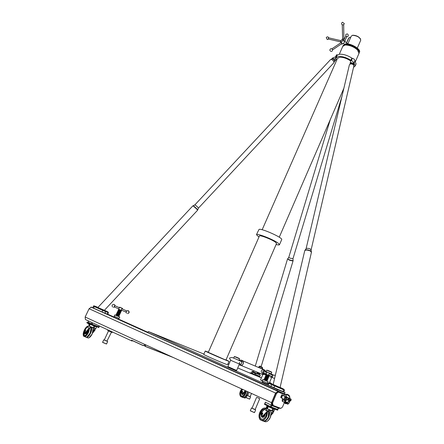 <?xml version="1.0" encoding="UTF-8"?>
<svg xmlns="http://www.w3.org/2000/svg" width="444" height="444" viewBox="0 0 444 444"><rect width="100%" height="100%" fill="white"/><g stroke="black" fill="none" stroke-linecap="round" stroke-linejoin="round"><path stroke-width="0.67" d="M286.075 397.674L285.375 398.14M282.734 400.005L282.972 400.244L282.65 400.233M282.989 400.005L282.839 400.405M286.724 398.595L286.702 398.057L284.915 397.28L283.488 399.439L283.522 400.066L284.604 400.588L286.724 398.595M281.601 398.024L281.307 397.763M283.777 401.892L283.294 401.776M282.539 395.055L281.751 394.827L280.697 397.369L281.324 397.713L282.512 395.049L284.56 395.815M282.7 398.74L281.557 397.83L282.617 395.282L288.128 398.079L287.734 399.572L287.035 399.528L284.87 401.01L284.782 402.114L284.216 402.186L284.743 401.376M284.643 400.588L284.632 399.422L284.432 400.172M286.43 394.405L286.73 394.555M286.769 394.588L286.48 394.877M286.741 394.377L286.48 394.849M287.224 394.272L287.151 394.738M286.563 403.585L285.897 403.38M286.336 403.396L287.007 403.635L286.508 403.696M286.413 403.374L286.619 403.613L286.302 403.585M286.558 403.496L286.169 403.324M286.03 394.888L286.336 394.216L286.386 394.777M86.808 322.733L88.395 323.637L88.645 323.115L87.729 322.605L91.109 324.475L98.751 327.506M87.868 323.276L87.474 323.06L87.696 322.594M89.244 324.592L88.456 324.142L88.65 323.737M88.65 324.264L88.817 323.804M88.395 323.637L89.655 324.131M121.312 310.806L118.615 309.651M268.626 375.807C269.536 376.218 269.558 376.251 268.687 375.89L266.228 374.775M106.427 343.995L102.642 342.413M102.614 342.324L106.499 343.967M107.215 341.192L104.285 339.96M108.486 331.002L104.251 340.032L106.915 341.214L111.411 332.24M108.047 329.97L107.753 330.597L112.215 332.484M118.681 318.337L118.332 319.092L117.965 318.975L114.152 317.299L114.508 316.55M121.834 310.267L121.706 310.545L118.581 309.202L119.541 307.27M122.561 308.563L119.497 307.254M122.255 308.952L121.384 309.335L121.562 310.178L126.052 312.138M121.295 310.8L118.515 309.684M121.351 310.933L118.542 309.723M121.273 311.022L118.454 309.818M121.334 311.055L118.481 309.856M121.212 311.155L118.393 309.945M121.168 311.083L118.42 309.984M121.151 311.283L118.343 310.079M121.168 311.322L118.359 310.117M121.09 311.411L118.271 310.206M121.157 311.444L118.298 310.245M121.029 311.544L118.209 310.334M120.984 311.472L118.237 310.378M120.968 311.671L118.148 310.461M120.923 311.605L118.176 310.506M120.907 311.799L118.087 310.595M120.973 311.832L118.115 310.634M120.846 311.932L118.037 310.728M120.862 311.971L118.054 310.767M120.785 312.06L117.965 310.856M120.801 312.099L117.993 310.894M120.724 312.193L117.904 310.983M120.679 312.126L117.932 311.028M120.663 312.321L117.843 311.111M120.618 312.254L117.876 311.155M120.602 312.448L117.782 311.244M120.557 312.382L117.815 311.288M120.54 312.582L117.738 311.377M120.557 312.62L117.754 311.416M120.479 312.709L117.677 311.505M120.496 312.748L117.693 311.549M120.418 312.837L117.599 311.633M120.491 312.87L117.632 311.677M120.357 312.97L117.538 311.76M120.318 312.903L117.571 311.81M120.296 313.098L117.477 311.893M120.368 313.131L117.432 312.027M120.235 313.231L117.377 312.032M120.252 313.27L117.371 312.154M120.174 313.359L117.316 312.165M120.191 313.397L117.294 312.282M120.113 313.486L117.255 312.293M120.185 313.519L117.233 312.41M120.052 313.619L117.194 312.426M120.013 313.553L117.172 312.543M119.991 313.747L117.133 312.554M119.952 313.686L117.127 312.676M119.93 313.875L117.072 312.687M119.947 313.919L117.066 312.809M119.869 314.008L117.011 312.815M119.886 314.052L116.988 312.931M119.808 314.136L116.95 312.942M119.88 314.174L116.927 313.059M119.747 314.269L116.889 313.076M119.708 314.208L116.866 313.192M119.686 314.396L116.828 313.203M119.647 314.335L116.822 313.325M119.625 314.524L116.766 313.336M119.641 314.568L116.761 313.458M119.564 314.657L116.705 313.464M119.58 314.702L116.683 313.581M119.503 314.785L116.644 313.597M119.519 314.829L116.622 313.708M119.442 314.918L116.583 313.725M119.519 314.951L116.561 313.841M119.381 315.046L116.522 313.858M119.347 314.99L116.517 313.975M119.325 315.173L116.461 313.986M119.336 315.223L116.461 314.108M119.264 315.307L116.4 314.113M119.275 315.351L116.4 314.235M119.203 315.434L116.339 314.247M119.214 315.484L116.317 314.358M119.142 315.567L116.278 314.374M119.214 315.601L116.256 314.491M119.081 315.695L116.217 314.507M119.042 315.64L116.217 314.63M119.02 315.823L116.156 314.635M119.031 315.873L116.156 314.757M118.959 315.956L116.095 314.768M118.97 316L116.095 314.885M118.898 316.084L116.028 314.896M118.909 316.134L116.012 315.007M118.837 316.217L115.967 315.029M118.909 316.256L115.945 315.14M118.776 316.344L115.906 315.157M118.737 316.289L116.123 315.307M118.598 316.367L115.951 315.273M122.305 308.319L119.714 307.198L122.305 308.319M119.669 316.977L114.885 314.929M114.802 314.918L114.186 316.228L115.262 316.755L119.147 318.354L119.758 317.038M119.064 318.337L114.28 316.289M116.001 315.218L118.753 316.4M114.541 307.037L114.191 307.093L114.935 305.505L115.14 305.805M118.726 308.891L114.363 306.959L114.197 306.149L114.963 305.727M192.79 205.922L192.813 205.894C193.123 205.616 197.785 209.89 197.569 210.245L104.407 310.295L97.874 307.509L192.813 205.894M257.226 397.53L259.718 398.69L257.226 397.53M256.604 397.33L252.009 408.236L254.501 409.418L255.134 409.596L259.718 398.69M255.167 409.507L251.471 407.997L250.305 410.761L254.495 412.57M254.401 412.609L250.41 410.872M287.706 258.946L289.033 259.995C291.164 260.739 292.518 261 293.101 260.778L293.007 260.55M253.879 370.762L253.546 371.878L257.015 373.454M260.822 367.432L260.395 368.209M259.335 367.682L259.685 366.855M257.043 373.526L259.463 374.575M260.256 375.08L256.083 373.276M259.657 376.346L255.605 374.592M256.033 373.265L255.55 374.447L259.829 376.296L260.323 375.125M261.721 367.088L260.04 366.378L261.644 367.088M261.405 367.127L260.04 366.378M259.49 374.531L257.021 373.493M259.401 374.592L257.032 373.559M259.557 374.453L256.993 373.454M259.485 374.586L257.07 373.376M259.54 374.414L257.043 373.337M259.59 374.303L257.12 373.26M259.646 374.331L257.093 373.226M259.64 374.187L257.165 373.143M259.696 374.214L257.148 373.11M259.69 374.07L257.215 373.027M259.734 373.953L257.187 372.988M259.646 374.009L257.265 372.91M259.784 373.837L257.237 372.871M259.696 373.892L257.315 372.794M259.845 373.865L257.287 372.755M259.834 373.72L257.365 372.677M259.884 373.604L257.337 372.638M259.796 373.659L257.415 372.56M259.934 373.493L257.387 372.527M259.845 373.543L257.459 372.444M259.923 373.421L257.437 372.411M259.89 373.432L257.403 372.416M248.984 392.374L247.613 395.61L249.012 396.298L250.139 396.708L251.515 393.456M246.265 397.641L249.628 399.112M250.166 396.647L247.641 395.549M249.578 399.134L246.287 397.707M269.769 373.909L269.353 373.715L268.637 374.198L268.981 375.186M266.333 373.898L263.47 372.577L263.003 371.6L263.631 371.09L264.047 371.278M263.697 372.683L263.181 372.699C262.559 371.761 262.809 371.178 263.919 370.962L264.28 371.384M235.67 356.843L239.327 358.463L235.67 356.843M239.427 358.752L234.421 356.588M239.194 363.958L230.763 360.317M230.619 360.284L227.894 366.578L234.804 369.697L236.685 370.385L239.394 364.08M228.099 366.716L234.582 369.863L236.524 370.357M242.285 360.661L242.829 360.961M243.479 362.26L243.412 363.314M240.165 360.162L242.385 360.772L241.786 362.187M267.926 370.424L271.556 372.033L267.926 370.424M271.661 372.316L266.794 370.207M265.878 375.075L264.607 374.503M262.848 374.531L260.573 379.92L262.282 380.78M260.756 380.047L262.654 381.207M262.188 374.103L264.174 372.905M264.563 371.517L263.952 369.88M266.295 372.311L264.924 370.241L263.836 369.58M266.406 372.361L266.256 371.989M262.965 369.325L264.291 369.974L262.965 369.325L263.825 369.686L264.158 370.607M242.535 360.606L243.09 361.111M311.466 252.153L280.053 387.562L273.154 384.537L304.723 250.777C305.577 249.744 307.492 249.844 310.456 251.071L311.422 252.353M258.957 237.052L256.471 234.743C256.232 232.8 273.066 239.272 278.055 243.062L279.504 244.672C279.359 245.11 278.216 245.06 276.085 244.511M208.358 352.175L205.25 351.038C204.179 350.882 221.217 358.391 227.084 360.656L229.01 361.327L226.057 359.829M205.245 351.049L203.763 354.406C202.669 354.306 219.713 361.849 225.608 364.063L227.556 364.691M276.562 243.417L225.979 360.012L224.525 359.507L208.286 352.347L259.413 236.025C259.241 234.582 271.734 239.383 275.463 242.208L276.534 243.484M349.95 64.164C350.61 63.253 351.692 63.209 353.202 64.036L353.696 64.918M349.966 64.069L351.032 62.637L353.413 63.187L353.862 64.269M350.854 60.7L351.176 60.34L352.508 61.305M349.933 64.175C350.582 63.242 351.676 63.192 353.213 64.03L353.696 65.035M306.094 248.69L349.373 64.918C350.066 63.72 351.382 63.631 353.324 64.652L353.868 65.951M306.105 248.679L306.138 248.629C307.098 248.096 308.508 248.24 310.356 249.062L311.083 250.016M304.917 250.394L305.006 250.233C306.243 249.55 308.058 249.739 310.445 250.793L311.411 251.926M343.567 24.836L342.318 24.858L343.501 24.775M342.779 39.1L343.889 39.111L343.678 24.781L342.269 24.853L342.629 39.094M343.889 39.111L343.046 39.094M328.305 38.95L328.543 37.895L328.371 39.055L340.592 41.875M326.24 37.646L327.3 39.577L328.554 39.094L328.305 38.045L328.832 37.873M345.832 36.075L343.256 40.926L344.422 41.192L346.942 36.719M341.564 42.535L342.019 43.229M341.775 43.634L341.553 42.53L341.142 42.58M358.946 53.513L357.581 50.022C354.162 46.992 350.261 45.327 345.876 45.016L344.938 45.077L342.762 46.376L339.299 54.257M344.439 45.166L346.237 44.9C350.433 45.194 354.162 46.792 357.431 49.684L358.697 51.454M353.552 67.322L355.167 66.045L354.101 63.004M350.86 60.24C346.387 57.509 342.285 56.238 338.556 56.432L336.025 57.936M356.027 64.064L354.961 60.673M352.375 58.397C347.802 55.433 343.517 54.046 339.521 54.229L337.429 55.062L336.741 54.662L335.714 56.749L336.114 57.42C336.147 58.786 335.858 59.89 335.237 60.728L335.181 60.789M257.365 232.717L259.068 229.382C261.721 228.249 282.867 237.762 281.718 239.566L281.674 239.66M350.843 61.033C346.897 58.386 343.145 57.126 339.588 57.254L337.446 58.48L262.16 229.764M345.199 39.81C345.071 41.864 344 43.307 341.985 44.134L341.286 43.995M341.081 41.986L340.47 41.42L342.357 39.083L342.713 39.133C343.156 40.215 342.613 41.164 341.081 41.986M342.984 45.976L345.227 44.417C350.272 43.484 360.822 49.695 359.307 52.675L359.091 53.08M359.457 52.337L359.535 52.148C361.055 49.167 350.505 42.951 345.454 43.889L343.129 45.549M267.438 383.161L262.365 380.963M262.848 379.437L262.238 380.874L267.532 383.183L268.137 381.735L262.942 379.454M264.152 379.775L267.038 381.03M267.044 383.166L266.694 383.999L265.817 383.677L262.238 382.056L262.582 381.23M269.736 373.154L267.305 372.083L269.736 373.154M270.329 373.548L267.305 372.083M269.636 375.424L269.508 375.735L266.172 374.281L267.072 372.144M266.999 381.035L266.572 380.852M267.033 380.958L264.097 379.687M267.06 380.891L264.036 379.703M267.094 380.813L264.169 379.548M267.188 380.736L264.097 379.559M267.155 380.675L264.23 379.404M267.216 380.53L264.158 379.415M267.277 380.386L264.28 379.254M267.183 380.475L264.219 379.27M267.338 380.242L264.335 379.115M267.244 380.33L264.28 379.132M267.399 380.097L264.396 378.971M267.299 380.192L264.335 378.987M267.493 380.02L264.458 378.826M267.36 380.047L264.396 378.843M267.454 379.959L264.53 378.688M267.516 379.814L264.458 378.699M267.577 379.67L264.58 378.543M267.482 379.759L264.519 378.554M267.638 379.526L264.641 378.399M267.543 379.614L264.58 378.416M267.699 379.387L264.702 378.255M267.604 379.47L264.641 378.271M267.76 379.243L264.763 378.11M267.66 379.331L264.702 378.127M267.854 379.159L264.824 377.972M267.721 379.187L264.763 377.983M267.821 379.098L264.89 377.827M267.876 378.954L264.824 377.838M267.937 378.815L264.946 377.683M267.843 378.899L264.885 377.7M267.998 378.671L265.001 377.544M267.904 378.754L264.946 377.555M268.059 378.527L265.062 377.4M267.96 378.61L265.007 377.411M268.121 378.382L265.124 377.256M268.021 378.471L265.062 377.267M268.182 378.244L265.185 377.111M268.082 378.327L265.124 377.123M268.243 378.099L265.246 376.973M268.143 378.183L265.185 376.984M268.298 377.955L265.307 376.828M268.204 378.038L265.246 376.839M268.359 377.811L265.368 376.684M268.259 377.894L265.307 376.695M268.42 377.672L265.429 376.54M268.32 377.75L265.368 376.551M268.481 377.528L265.49 376.401M268.381 377.611L265.429 376.412M268.581 377.444L265.545 376.257M268.442 377.467L265.49 376.268M268.542 377.383L265.606 376.112M268.603 377.245L265.551 376.124M268.664 377.1L265.667 375.974M268.559 377.178L265.612 375.979M268.72 376.956L265.728 375.829M268.62 377.034L265.673 375.84M268.781 376.812L265.79 375.685M268.681 376.889L265.728 375.696M268.842 376.673L265.851 375.541M268.742 376.751L265.79 375.552M268.942 376.584L265.906 375.402M268.803 376.606L265.851 375.408M268.903 376.529L265.967 375.258M268.964 376.384L265.912 375.269M269.025 376.24L266.028 375.113M268.92 376.318L265.973 375.125M269.086 376.101L266.089 374.969M268.981 376.173L266.034 374.98M269.047 376.04L266.15 374.83M330.258 119.636L288.767 257.409L289.915 258.119L292.973 258.674M292.907 260.578L292.763 260.65C292.296 260.872 291.103 260.65 289.194 259.984L287.856 259.091M287.701 258.797L289.155 259.734C291.192 260.45 292.496 260.706 293.079 260.5L293.073 260.373M331.751 58.891L331.84 58.791C333.305 59.052 334.221 59.923 334.576 61.416L334.482 61.522M332.428 58.142L334.487 59.102L335.248 60.723M335.714 56.749L332.484 58.075L331.829 58.78C333.305 59.041 334.227 59.923 334.587 61.427L334.532 61.488M330.663 59.468L330.736 59.391C332.506 59.707 333.611 60.767 334.049 62.565L333.971 62.648M194.844 204.912L194.916 204.878C196.398 205.85 197.569 206.937 198.429 208.136L198.424 208.158M193.068 205.816L193.157 205.755C195.06 207.015 196.57 208.414 197.691 209.957L197.53 209.968M286.047 395.282L284.887 394.039L147.869 332.611L148.363 331.535L277.284 389.482L276.784 390.676L284.582 393.828L285.07 392.646L277.284 389.482M145.743 344.855L143.007 345.526L131.585 340.265M145.848 344.905L145.171 346.381L144.294 345.654M335.831 56.149L336.741 54.662M336.152 57.148L337.429 55.062M336.18 57.309L337.318 55.272L336.18 57.309L334.487 59.102M265.562 402.286L272.161 405.6M280.486 408.314L278.971 408.33L272.666 405.888C271.456 405.239 271.084 404.162 271.55 402.658L275.552 393.057L278.099 391.38L278.643 391.514M272.932 405.355L272.427 405.095L271.8 402.758L275.796 393.156L277.4 391.836L277.911 391.913L285.253 394.888M350.688 37.429L349.406 37.612L348.523 38.273L346.525 42.829M346.625 42.913L348.906 37.834M353.818 65.24L353.796 64.569M336.03 59.013L336.641 60.301M332.589 49.722L331.94 48.829M352.308 58.43L351.731 58.541L350.749 60.512M351.176 60.34L352.259 58.453L353.324 58.569L354.351 59.391L354.956 60.623L354.257 62.798L353.89 63.276L353.707 62.265L354.257 62.798M273.165 384.482L283.572 389.066L283.688 389.821L268.215 383.15L267.477 384.915L283.805 391.891L284.532 390.132L283.688 389.821L282.956 391.586M285.07 392.646L283.833 391.819M274.797 385.786L273.554 384.954M272.333 384.138L269.63 382.334M237.723 367.971L261.427 377.894M228.871 364.33L227.889 363.93M203.913 354.073L148.363 331.535M267.31 383.216L268.065 383.516M263.542 372.96C262.665 374.164 261.86 374.436 261.144 373.776L241.098 365.462M241.142 365.451L240.587 365.39M265.273 374.325L265.801 373.654M262.01 374.253L265.667 374.087M264.191 369.858L264.779 370.179M267.577 383.072L268.154 383.305M271.478 377.383L270.013 376.851M240.182 365.196C241.186 365.85 242.202 365.373 243.223 363.769L242.391 364.918M239.571 363.769L239.643 362.593M241.075 363.847C240.981 365.334 240.348 365.584 239.172 364.591M239.188 364.552C240.076 365.179 240.498 364.996 240.459 364.002M241.481 361.616C242.446 360.417 241.625 359.984 239.016 360.317M249.584 372.843L251.415 372.91M251.404 372.966L255.644 375.119M259.274 376.656L260.789 377.622M284.404 402.447L282.517 407.02L280.886 408.363L273.138 405.466L272.516 403.124L276.518 393.512L275.796 393.156M277.911 391.913L285.126 394.827M286.635 396.77L285.847 395.177M278.632 392.263L278.122 392.185L276.518 393.512M277.761 409.457L271.295 407.009L277.667 409.468L278.255 408.053M271.917 405.505L271.295 407.009L270.479 406.649L264.852 403.724L270.479 406.649L271.106 405.144M265.473 402.242L264.868 403.685M251.471 407.997L252.048 408.141M107.32 314.091L107.698 314.213L108.425 312.67L108.047 312.548L107.32 314.091L102.009 311.96L148.002 332.323M98.002 307.376L94.5 305.999L94.844 306.21L94.289 306.604L93.44 306.188L92.707 307.731L102.009 311.96L102.747 310.4L94.289 306.604L93.556 308.153L91.314 307.143L92.729 307.681M91.692 322.427L85.403 319.525L85.137 317.01L89.089 308.735L91.314 307.143M126.44 311.083L126.052 312.038L126.54 313.192M99.018 326.934L92.069 324.203L98.757 326.862L99.212 325.896M92.691 322.899L92.069 324.203L88.04 322.067L91.381 323.898L91.997 322.594M88.561 320.984L88.051 322.05M261.422 413.281L261.638 413.653L261.255 413.764M261.383 413.27L261.155 413.658M261.855 413.858L261.566 413.902M242.463 392.235L242.585 391.924M245.36 390.626L243.012 393.106L241.547 393.251L241.303 392.407M242.08 390.27L242.84 389.466M245.704 390.787L243.373 393.245L243.012 393.106M243.373 393.245L242.48 393.517M87.063 336.929L90.143 333.144L91.114 327.777M84.343 330.081C85.908 327.15 87.368 325.863 88.728 326.223L89.005 325.996M89.455 328.51L88.345 332.434C84.171 338.067 82.734 337.523 84.027 330.791M86.275 332.256L84.721 333.028L84.56 332.406M85.17 333.205L85.198 333.216C85.736 333.638 86.386 333.15 87.152 331.746L87.479 330.852M87.851 330.414L87.357 331.868C86.402 333.622 85.587 334.232 84.921 333.699L84.726 333.039M85.22 333.916C85.92 334.104 86.674 333.438 87.474 331.912L88.012 330.225M85.065 329.853L85.242 329.542M84.948 329.809L86.813 327.467M88.872 329.198L87.979 332.223C86.447 335.031 85.148 336.014 84.077 335.165L84.243 331.385M84.527 335.498L84.199 335.209L84.36 331.435M247.652 391.68L247.042 394.167C246.115 396.203 244.905 397.313 243.406 397.502M262.093 413.303L261.799 412.643L261.155 412.903L260.811 413.808L261.105 414.468L261.749 414.213L262.093 413.303L261.549 412.537L260.889 413.314L260.856 414.357L261.483 414.624L262.093 413.303M261.766 412.809L261.139 414.302L261.766 412.809M261.233 413.331L261.816 412.842M261.277 414.341L261.139 413.58M261.483 414.624L262.004 414.818L262.659 414.041L262.138 413.847M262.171 412.803L261.549 412.537M262.693 412.998L262.659 414.041M270.962 415.229L272.927 413.209L270.945 412.232M271.056 414.491L272.472 413.037L272.905 411.305M273.493 411.488L272.927 413.209M85.215 331.424L85.659 330.425M84.005 330.935L84.382 331.44L84.921 330.73L84.71 329.714L85.631 330.081L84.832 329.764L84.371 330.042L84.127 331.341L84.588 331.063L85.481 329.054L87.207 326.995L89.161 328.099L85.842 332.045L84.521 332.356L84.443 331.468M91.081 327.067L89.161 328.099L89.644 328.288L86.319 332.234L85.842 332.045M87.207 326.995L88.09 326.545M84.86 332.489L85.487 332.623L85.004 332.439M86.319 332.234L85.487 332.623M91.275 327.156L89.644 328.288M91.07 327.3C91.775 328.61 91.547 330.586 90.382 333.228C89.044 335.853 87.679 337.185 86.291 337.24M92.18 333.927L93.14 328.588M89.111 337.706L92.174 333.932C93.318 331.435 93.573 329.481 92.974 328.077M261.638 413.875L261.788 413.42M93.501 328.122L91.181 327.222M93.456 328.138L91.087 327.284M278.466 408.136L277.489 410.112M271.018 407.67L271.295 407.009L270.479 406.649L270.202 407.309L277.395 410.123M264.596 404.34L265.357 402.164M264.58 404.379L270.202 407.309M84.987 331.601L85.637 330.153M85.625 330.43L85.198 331.396M88.955 326.035L89.938 323.959L88.961 326.035L89.227 326.185M95.438 328.654L93.129 327.927M89.954 323.965L94.084 326.001L93.107 327.922L89.277 326.223L90.221 324.137L94.961 326.19L93.962 328.26M96.509 326.645L94.949 326.179M242.085 391.514L242.152 391.136L241.392 391.231L241.331 392.418L242.085 391.514L241.691 390.953L241.148 392.341L241.614 392.529L242.085 391.514M241.847 391.147L241.358 392.291L241.847 391.147M241.475 391.514L241.891 391.181M241.458 392.318L241.547 391.503M241.614 392.529L242.019 392.69L242.524 392.085L242.113 391.924M242.152 391.136L241.691 390.953M242.563 391.297L242.524 392.085M268.343 416.705L269.097 412.454M267.388 411.843L266.628 416.061C263.603 423.67 256.577 419.724 259.851 412.398C262.915 407.364 265.39 406.887 267.277 410.966M263.714 415.584C262.87 416.622 262.11 416.816 261.438 416.161L261.05 414.846M262.127 416.544C263.042 416.971 263.869 416.444 264.607 414.968L264.757 414.563M265.296 414.008L264.957 415.162C263.864 417.238 262.737 417.804 261.572 416.866L261.083 415.279M262.182 417.293C263.292 417.588 264.258 416.888 265.074 415.201L265.434 413.864M261.538 419.136L260.706 418.503C259.718 417.055 259.673 415.146 260.561 412.765C261.56 410.589 262.831 409.424 264.38 409.268M266.65 412.609L266.012 415.728C264.258 419.053 262.454 419.963 260.589 418.459C259.607 417.016 259.557 415.101 260.45 412.72C261.51 410.434 262.848 409.268 264.452 409.235M266.589 419.463L268.343 416.716M262.01 411.605L261.594 412.554L264.158 409.385L267.454 411.133L263.325 415.395L262.132 415.723L261.311 415.462L261.017 414.43M242.141 392.59L242.579 391.447M242.319 392.407L241.814 392.601M84.787 329.903L84.171 331.202L84.787 329.903M84.521 330.292L84.848 329.975M84.305 331.207L84.31 330.758M84.382 331.44L84.926 331.651L85.464 330.947L84.921 330.73M85.631 330.081L85.464 330.947M269.591 409.962L267.454 411.133L267.91 411.305L263.78 415.567L263.325 415.395M264.158 409.385L266.272 408.314M263.78 415.567L262.593 415.889M269.669 409.995L267.91 411.305M241.58 391.514L241.447 391.863M92.53 333.15L94.894 330.353L93.301 329.537M92.957 331.901L94.422 330.164L94.677 328.527M95.183 328.693L94.894 330.353M268.864 410.6C269.575 412.504 269.475 414.568 268.576 416.788C267.443 419.347 265.906 420.768 263.958 421.056M268.565 420.157L270.279 417.443L271.034 413.231M241.625 391.491L241.741 391.969M271.406 410.75L269.569 410.073M271.351 410.772L269.469 410.145M85.082 329.859L85.481 329.054M262.171 414.674L262.72 413.209M267.266 408.863L266.622 408.363L267.721 406.188M273.565 411.366L272.644 411.216M266.733 408.585L267.726 406.193L268.348 406.515L267.305 408.891L271.817 410.9L272.777 408.486L273.626 408.813L272.783 411.105L271.85 410.905M267.332 405.971L268.054 406.36M267.671 406.171L267.399 405.849M272.81 408.502L268.304 406.499M274.664 409.074L273.626 408.813M84.454 330.38L84.327 330.658M84.404 330.297L84.205 330.625M99.068 326.962L98.49 327.433M91.797 324.78L92.069 324.203L91.381 323.898L91.109 324.475M87.773 322.638L88.511 320.962M87.779 322.616L88.001 322.039M245.171 396.553L246.858 394.1L247.475 391.597M246.131 390.981L245.51 393.567C243.157 399.378 237.945 396.586 240.487 390.964L241.73 388.961M243.323 393.262L241.669 393.811L241.342 392.84M242.108 394.022L244.156 392.424M244.55 392.002L244.278 392.929C243.479 394.461 242.652 394.944 241.786 394.377L241.381 393.218M242.147 394.599C242.979 394.827 243.717 394.278 244.367 392.962L244.666 391.88M241.619 395.998L241.164 395.682C240.337 394.644 240.293 393.162 241.025 391.231L242.369 389.255M245.576 390.92L245.055 393.334C243.778 395.787 242.452 396.559 241.075 395.648C240.248 394.611 240.204 393.129 240.937 391.197L242.285 389.216M283.488 399.439L284.493 399.839L285.614 397.835M288.395 401.254L287.701 402.53M287.573 403.052L287.801 402.186L289.51 400.732M282.806 395.182L288.339 398.007L287.928 399.689L287.09 399.728L284.954 401.437L287.684 402.519L287.557 403.047L284.61 401.92M281.357 397.902L282.506 398.301L282.234 400.438L282.567 401.321L284.216 402.186M286.974 403.446L284.443 402.447L286.974 403.446L287.557 403.047L287.157 403.529M287.529 399.939L290.232 401.021L291.086 399.977L291.048 399.084L288.128 398.079M291.181 399.556L291.025 400.105L288.106 398.901M283.561 401.881L282.329 401.359L282.184 400.849M284.188 402.292L282.567 401.321M284.532 400.488L283.522 400.066M285.581 397.868L284.637 399.422L285.581 397.868L284.587 397.469M286.313 397.691L284.915 397.28M282.711 395.182L283.383 395.465M291.042 400.111L290.715 400.788L287.734 399.572M289.433 400.727L287.856 402.203L287.418 403.357M286.785 398.346L285.747 399.478M286.263 397.652L285.869 397.663M285.647 399.556L286.502 398.213M281.751 394.827L283.744 395.832M290.337 401.037L291.086 400.116L291.064 399.101L283.888 395.87M287.018 403.757C288.106 404.123 288.877 403.585 289.322 402.136L289.649 400.788M289.782 399.456L289.56 396.653L287.29 394.683M285.792 403.246L286.38 403.452M286.991 403.624L286.596 403.463M286.88 394.444L287.324 394.416M286.841 394.755L287.285 394.727C288.123 394.538 288.877 395.182 289.56 396.653M113.725 304.362L114.657 304.756L114.935 305.505M128.827 312.609L128.716 310.972L127.739 310.556M261.888 368.548L262.226 367.188M260.428 366.189L260.439 366.533M243.379 363.309L243.046 361.05L241.969 360.423M266.417 372.216L264.291 369.974L264.768 371.611M352.825 35.242C356.216 35.331 358.785 36.58 360.539 38.983M360.7 40.293L360.75 40.182C359.962 37.357 357.231 35.736 352.558 35.32L351.26 36.125L347.835 43.928M336.885 55.844L336.386 55.55M335.575 56.76L336.641 54.856M145.171 346.381L173.504 357.609M284.887 394.039L284.582 393.828M277.639 391.38L276.362 390.487M147.869 332.611L138.056 328.194M354.151 62.615L354.956 60.623M351.448 60.456L352.259 58.453M351.304 59.141L351.687 59.08M284.532 390.132L283.672 389.144L274.708 385.481L273.976 387.939M274.614 385.403L272.017 384.315L270.751 386.524M272.194 384.343L269.214 382.978L267.948 385.17M283.572 389.066L280.103 387.346M268.215 383.15L269.386 383.006M264.308 373.077C263.364 374.253 262.459 374.592 261.594 374.098M239.444 362.543L239.349 363.675M251.149 372.799L251.398 372.977L251.981 371.617L251.393 372.966M255.888 373.604L252.952 372.288L252.37 373.659L253.618 374.536M253.585 372.022L252.952 372.288L251.976 371.622L252.603 371.362L256.366 373.254M256.06 373.287L255.067 372.71L254.334 374.558M257.37 373.687L258.408 374.131M253.585 371.75L252.603 371.362M251.964 371.611L252.186 371.384L255.061 372.694M271.8 402.758L272.516 403.124M275.552 393.057L89.089 308.735M271.55 402.658L85.137 317.01M94.844 306.21L107.87 311.843L108.047 312.548L105.655 311.627L104.923 313.187M108.425 312.67L108.003 311.943L105.611 311.028L105.655 311.627L102.747 310.4L103.213 309.99L94.761 306.194C93.917 305.777 93.473 305.777 93.44 306.188M107.87 311.843L104.451 310.251M103.297 310.001L105.472 310.922M107.709 314.186L114.236 317.121M118.376 318.986L142.607 329.892M92.896 322.982L132.112 341.07M84.771 336.624L85.198 336.791C86.541 337.851 88.167 336.624 90.077 333.117C91.17 330.658 91.47 328.743 90.976 327.361M83.344 335.52L83.639 336.191C84.976 337.251 86.602 336.025 88.517 332.512L89.66 328.271M84.299 330.153L84.316 330.108C85.881 327.1 87.39 325.774 88.844 326.129L87.435 326.312M247.819 391.752L247.191 394.233C245.859 396.925 244.35 398.002 242.674 397.463M246.303 397.474L243.473 397.652M91.386 327.428C91.969 328.776 91.692 330.736 90.554 333.305C88.872 336.474 87.335 337.784 85.942 337.24M92.957 328.072C93.512 329.431 93.229 331.379 92.113 333.91C90.204 337.412 88.578 338.633 87.229 337.568L86.808 337.407M88.844 325.835L89.705 324.02M93.223 327.822L89.216 326.04M94.899 326.157L93.917 328.238M95.51 328.66L94.078 328.16M94.084 326.001L90.077 324.225M94.927 326.174L93.945 328.249M96.62 326.873L94.938 326.34M95.294 326.162L95.937 326.473M261.96 420.535C264.274 421.783 266.394 420.512 268.32 416.711L268.753 410.683L269.142 413.531L268.376 416.727C267.149 419.419 265.573 420.868 263.642 421.084M259.096 416.833L260.056 419.569C262.382 421.445 264.641 420.307 266.827 416.15L267.593 411.632M266.034 408.43C264.713 407.664 263.281 408.025 261.738 409.512M269.042 410.467C269.813 412.282 269.724 414.419 268.775 416.883C267.094 420.324 265.135 421.7 262.892 421.012M265.584 421.8C267.516 421.589 269.092 420.141 270.318 417.454C271.384 414.624 271.339 412.287 270.185 410.456C271.301 412.26 271.328 414.591 270.263 417.438C268.343 421.228 266.222 422.499 263.908 421.256M266.622 408.363L266.111 407.992L266.977 405.927M271.967 410.794L267.249 408.696M273.56 408.785L272.566 411.177M273.898 411.399L272.783 411.105M267.493 406.277L266.983 405.91L267.627 406.166M272.838 408.702L268.121 406.604M273.593 408.802L272.599 411.194M273.648 408.835L274.758 409.329L273.654 409.013M84.338 330.319L84.615 330.292M241.947 397.064C243.667 398.074 245.293 397.08 246.836 394.094L247.463 391.591M239.893 394.583L240.687 396.536C242.407 397.669 244.067 396.703 245.665 393.639L246.298 391.059M284.876 402.619C284.87 403.679 285.253 403.962 286.041 403.468M284.493 399.839L284.549 400.499L283.55 400.1M282.634 398.557L282.329 401.359M280.691 397.38L281.313 397.752M286.308 397.685L285.925 397.68M285.875 403.396C285.32 403.84 285.037 403.596 285.026 402.675M286.724 394.588L286.252 394.838L286.319 394.361M286.824 394.294L287.268 394.266M287.029 403.685C287.54 404.478 288.306 403.962 289.322 402.136M286.974 403.829C287.823 404.528 288.656 403.979 289.471 402.181L289.793 400.843M289.949 398.645L289.704 396.609C289.249 395.254 288.45 394.572 287.301 394.572M286.225 403.463L285.781 403.269M287.007 403.635L286.613 403.479M289.793 398.584L289.749 397.752M286.802 394.838L287.201 394.81M86.78 322.666L87.585 322.827M86.919 322.499L87.651 322.677M86.913 322.572L87.557 322.882M87.623 322.738L87.018 322.555M118.803 309.313L118.598 309.59L121.212 310.778L121.495 310.467M230.775 359.868C229.726 359.196 229.359 358.552 229.681 357.947L232.095 357.476C236.053 359.152 243.207 361.682 241.736 363.164L241.358 363.653M266.422 374.414L266.2 374.703L268.653 375.868L269.169 375.99L269.275 375.652M271.489 373.953L271.179 373.776M106.516 344L107.687 341.486M122.416 309.024L122.616 308.597M115.151 305.811L114.657 304.756L114.019 304.412C112.16 304.534 111.666 305.394 112.526 306.987M114.763 305.639L119.308 307.648M122.061 308.863L126.645 310.889M127.522 313.603C129.154 313.248 129.548 312.371 128.716 310.972L128.066 310.611L126.274 311.305M254.506 412.609L255.672 409.84M287.501 259.08L255.283 366.095M262.837 369.269L262.293 367.216L261.078 367.249L260.389 368.243M261.116 366.827L260.489 366.217L259.296 366.25L258.608 367.493M255.544 375.363L255.816 374.714M249.633 399.134L250.577 396.903M275.241 375.691L274.775 375.202C272.372 374.875 271.756 375.791 272.921 377.949M269.353 373.715L272.755 375.28M263.631 371.09L266.888 372.583M264.424 371.456L263.692 370.13L262.97 369.852C261.078 370.263 260.722 371.262 261.893 372.838M234.71 356.465L234.399 356.599M234.343 356.565L233.677 358.108M238.966 360.289C240.953 359.995 242.091 360.156 242.385 360.772L243.046 361.05L243.434 363.342C242.718 364.918 241.924 365.623 241.064 365.456M233.25 357.925L233.711 358.025M238.922 360.262L239.299 360.489M267.072 370.091L266.772 370.218M266.722 370.185L266.1 371.661M273.265 374.986L270.318 373.509M267.166 372.139L266.111 371.689M263.825 369.686L242.973 360.928M257.326 232.806L256.51 234.66M350.138 63.309L350.782 60.623M353.907 64.086L353.713 64.924M353.918 65.723L311.111 249.883M311.028 249.628L311.305 251.52M343.717 24.759L344.3 23.538L342.496 22.261C341.347 22.971 341.242 23.815 342.174 24.797M328.788 37.762C327.994 36.586 327.15 36.536 326.251 37.623M340.687 40.598L328.649 37.829M345.709 34.721C345.787 36.697 346.625 37.13 348.235 36.008L348.312 35.853C348.168 33.805 347.302 33.417 345.721 34.693M331.624 51.399L331.912 51.276C333.033 49.8 332.673 48.94 330.836 48.685C329.476 49.717 329.553 50.633 331.074 51.437M341.236 42.496L331.907 48.812M355.167 66.045L356.116 63.853M344.888 41.492L347.846 43.906M340.57 41.797L340.831 42.774M359.307 52.675L359.535 52.148M351.26 36.125L352.658 35.215C357.32 35.553 360.017 37.207 360.75 40.182L357.303 48.102M270.191 374.103L270.407 373.593M288.767 257.409L287.684 258.819M331.84 58.791L331.307 59.357M330.736 59.391L194.866 204.878M194.916 204.878L193.157 205.755M198.429 208.136L197.691 209.957M333.982 62.637L198.429 208.147M335.192 60.784L334.582 61.433M334.521 61.477L334.043 61.994M342.013 96.176L292.962 258.708L293.09 260.478M145.205 346.303L172.044 356.937M348.54 38.234L349.5 37.507L350.727 37.329M342.713 39.133L344.083 39.2M343.334 43.468L344.261 44.217M343.878 88.245L279.254 237.213M281.718 239.566L279.504 244.672M336.136 57.665L336.719 56.355M346.237 44.9L345.876 45.016M357.431 49.684L357.581 50.022M359.024 53.33L355.522 61.405M341.847 43.617L332.617 49.872M306.138 248.629L305.006 250.233M353.874 64.252C355.439 63.253 351.642 60.65 351.892 60.811M351.809 58.497L352.342 58.414M229.01 361.327L227.55 364.707M272.344 377.272L271.362 376.967M263.12 374.558L265.395 374.342M271.656 377.494L269.375 382.933M271.767 372.372L271.134 373.87M271.556 372.033L271.673 372.344M239.544 358.819L238.878 360.367M239.327 358.463L239.438 358.78M262.471 373.088L263.853 372.755M269.186 375.219L272.178 376.601M273.543 378.221L274.686 378.049M259.596 376.34L259.44 376.706M258.602 374.231L259.285 374.525M258.397 374.142L257.037 373.554M246.231 397.646L247.175 395.421M259.163 376.923L259.435 376.284M259.296 367.782L259.862 366.439M293.101 260.778L261.1 366.788M278.122 392.185L277.4 391.836M143.517 345.665L131.579 340.165M278.099 391.38L90.976 307.087M113.459 307.376L114.558 307.048M112.443 331.995L112.215 332.489M102.564 342.33L103.741 339.821M99.506 326.029L98.796 327.539M86.136 337.246C87.518 337.074 88.856 335.703 90.154 333.144C91.259 330.702 91.536 328.771 90.987 327.356M83.639 336.191C82.923 334.992 83.061 333.166 84.044 330.713M246.281 397.53L244.6 398.101M92.191 333.932C90.898 336.491 89.555 337.856 88.173 338.028M264.463 404.306L264.735 403.651M277.611 410.195L277.889 409.535M94.961 326.19L96.614 326.889L95.76 328.699M266.023 408.436C263.681 407.442 261.61 408.752 259.823 412.376C258.697 415.34 258.774 417.737 260.056 419.569M265.817 408.541L266.306 408.336M95.099 329.176L95.316 328.732M273.709 411.405L274.758 409.329M268.265 406.493L272.832 408.519M84.427 330.292L84.21 330.663M243.068 397.513C244.589 397.43 245.859 396.298 246.881 394.111L247.502 391.608M241.703 388.944L240.47 390.948C239.549 393.351 239.621 395.21 240.687 396.536"/></g></svg>
